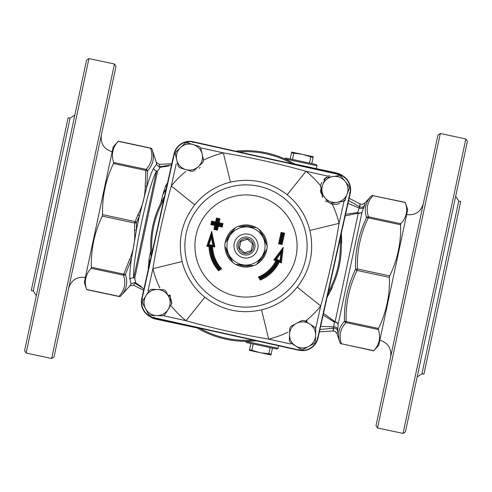 <?xml version="1.0" encoding="UTF-8"?>
<svg xmlns="http://www.w3.org/2000/svg" width="492" height="492" viewBox="0 0 492 492"><rect width="100%" height="100%" fill="white"/><g stroke="black" fill="none" stroke-linecap="round" stroke-linejoin="round"><path stroke-width="0.74" d="M164.82 166.702L166.265 166.444M168.836 165.921L160.287 167.268M150.755 250.354L149.101 258.89L148.203 269.819M167.557 182.833L165.324 186.634L162.79 194.703L160.816 203.171M91.143 268.281L123.492 275.182C126.186 283.128 124.679 290.182 118.978 296.338L118.947 296.492A2.005 2.005 0 0 0 120.86 295.87A2.005 1.808 -138 0 1 118.978 296.338L86.629 289.444C83.991 281.504 85.497 274.45 91.143 268.281L91.371 267.217C90.86 249.309 94.489 232.279 102.262 216.136L134.611 223.03L134.593 230.188C135.331 240.428 133.652 250.237 129.55 259.616A2.005 0.763 18 0 0 131.303 259.751C130.116 268.577 129.648 275.053 129.894 279.192A4.016 3.739 176.9 0 1 133.713 277.937C131.893 261.695 148.227 185.121 156.511 171.032A4.016 3.758 -168 0 0 157.594 171.124L160.287 167.262M171.536 164.931L159.691 166.8L159.39 164.377L156.272 162.317L156.517 164.463L153.535 168.332A4.016 3.708 24.4 0 0 157.594 171.124L134.734 278.3A4.016 3.708 179.6 0 0 129.894 279.192L131.038 283.939L129.937 285.797L133.621 285.188L134.888 283.103L134.519 282.666L135.884 283.054L134.734 278.3A4.016 3.758 12 0 0 133.713 277.937L156.511 171.032A4.016 3.739 27.1 0 1 153.535 168.332C151.622 172.009 149.408 178.116 146.887 186.653L147.514 170.865C153.252 164.519 154.777 157.372 152.09 149.414C154.777 157.372 153.252 164.519 147.514 170.865A2.005 1.808 -138 0 0 146.05 169.383L145.829 170.447A2.005 0.75 -1.4 0 1 147.514 170.865M135.884 283.054L141.29 286.485M135.841 283.029L134.242 282.599L131.038 283.939M319.911 329.548L333.551 328.121C332.746 331.94 332.863 331.903 333.908 328.016M134.888 283.103L143.947 288.952M323.133 315.052L334.308 322.063L333.736 326.86L320.612 326.393M337.869 329.277A4.016 3.536 -176.8 0 0 333.736 326.86L333.551 328.121A4.016 3.838 -167.2 0 1 337.69 330.808L338.139 324.21L362.032 212.181L364.308 205.97C365.07 202.015 365.119 202.064 364.455 206.13M359.72 206.978C360.347 203.005 360.255 202.925 359.437 206.745L348.619 200.502M278.693 345.329L278.066 348.274L245.68 341.343M245.674 341.368L246.449 342.555L276.873 349.043L278.066 348.274M249.567 349.584L249.401 350.372L259.641 352.555L249.567 349.584L250.865 343.496M253.159 343.988L251.861 350.076M270.994 354.972L271.16 354.191L268.866 353.699L260.748 352.789L270.994 354.972M272.457 348.102L271.16 354.191M259.641 352.555L260.748 352.789M270.163 347.616L268.866 353.699M284.604 158.818L316.996 165.706L316.368 168.651M316.996 165.706L316.227 164.512L285.797 158.024L284.604 158.799M313.109 157.483L313.275 156.702L303.029 154.519L313.109 157.483L311.811 163.572M309.511 163.08L310.809 156.997M291.682 152.096L291.51 152.883L301.922 154.279L291.682 152.096M290.212 158.965L291.51 152.883M303.029 154.519L301.922 154.279M292.512 159.457L293.81 153.369M148.123 267.291A3.014 1.882 -174.5 0 1 148.695 267.617M149.759 262.808L149.101 258.89L149.826 262.525M166.8 186.234A3.014 1.882 18.6 0 1 165.324 186.634M166.179 189.008L162.79 194.703L166.271 188.602M327.063 297.389L332.045 288.011A3.014 1.101 13 0 0 331.633 287.931M332.045 288.011L332.475 286.153M340.79 235.711A95.343 95.343 0 0 1 327.481 295.507M256.289 340.79A95.343 95.343 0 0 1 196.493 327.481M151.21 256.289A95.343 95.343 0 0 1 164.519 196.493M235.711 151.21A95.343 95.343 0 0 1 295.507 164.519M340.077 238.915A94.341 94.341 0 0 1 328.195 292.303L350.267 193.116A16.021 16.021 0 0 0 338.102 173.996L238.915 151.923A94.341 94.341 0 0 1 292.303 163.805M253.085 340.077A94.341 94.341 0 0 1 199.697 328.195L298.884 350.267A16.021 16.021 0 0 0 318.004 338.102L328.195 292.303M151.923 253.085A94.341 94.341 0 0 1 163.805 199.697L141.733 298.884A16.021 16.021 0 0 0 153.898 318.004L199.697 328.195M238.915 151.923L193.116 141.733A16.021 16.021 0 0 0 173.996 153.898L163.805 199.697M197.31 327.973L155.798 319.123A16.058 16.058 0 0 1 149.857 316.516M294.69 164.027L336.202 172.877A16.058 16.058 0 0 1 342.143 175.484M230.453 182.145C251.314 177.538 270.219 181.739 287.156 194.758A65.725 65.725 0 0 1 309.855 230.453C314.462 251.314 310.261 270.219 297.242 287.156A65.725 65.725 0 0 1 261.547 309.855C240.686 314.462 221.781 310.261 204.844 297.242A65.725 65.725 0 0 1 182.145 261.547C177.538 240.686 181.739 221.781 194.758 204.844A65.725 65.725 0 0 1 230.453 182.145L223.331 152.895A95.829 95.829 0 0 0 204.039 159.851M194.758 204.844L171.29 185.994C163.645 213.214 157.514 240.773 152.895 268.669A95.829 95.829 0 0 0 159.851 287.961M199.162 168.319L200.133 167.397M305.839 321.577L306.104 320.495L307.002 320.747L306.325 320.55L305.975 321.663M281.098 232.421L278.57 243.786L279.53 243.177L281.486 243.614L283.669 233.817L284.628 233.208L281.098 232.421L281.707 233.38L279.53 243.177L280.489 242.568L282.316 234.34L281.707 233.38L283.669 233.817L282.709 234.426L280.877 242.654L282.101 244.573L284.628 233.208M280.914 253.159L280.034 260.674L281.387 262.937L283.207 247.396L273.829 259.985L275.871 260.803A33.339 33.339 0 0 1 258.435 276.928L260.742 277.685A34.944 34.944 0 0 0 278.048 259.936L276.369 259.272L280.914 253.159L282.064 250.28L275.096 259.628L276.369 259.272M280.034 260.674L278.423 260.034L279.247 262.088L281.387 262.937M278.423 260.034A35.326 35.326 0 0 1 260.938 278.017L260.612 279.044A36.131 36.131 0 0 0 278.841 261.061A36.131 36.131 0 0 1 260.612 279.044L260.28 280.065A36.931 36.931 0 0 0 279.247 262.088M273.829 259.985L275.096 259.628L276.971 260.373L275.871 260.803M278.048 259.936L276.971 260.373A34.139 34.139 0 0 1 259.598 277.316L260.612 279.044M278.841 261.061L280.711 261.805L282.064 250.28L283.207 247.396M212.87 222.999L216.787 223.872L217.661 219.955L216.443 218.036L215.57 221.953L211.652 221.086L210.865 224.61L214.783 225.484L213.915 229.401L217.439 230.188L218.313 226.271L217.095 224.352L216.222 228.27L215.828 228.183L216.701 224.266L212.784 223.393L212.261 222.04L211.824 224.001L212.784 223.393M217.661 219.955L219.967 218.823L216.443 218.036M218.054 220.041L217.181 223.958L218.141 223.35L219.094 222.741L219.967 218.823M217.181 223.958L221.099 224.832L223.017 223.614L219.094 222.741M221.099 224.832L222.23 227.138L223.017 223.614M210.865 224.61L211.824 224.001L215.742 224.875L214.869 228.792L216.831 229.229L217.439 230.188M216.222 228.27L216.831 229.229L217.704 225.311L221.621 226.185L222.058 224.223L218.141 223.35L219.008 219.432L217.052 218.995L216.179 222.913L212.261 222.04L211.652 221.086M213.915 229.401L215.828 228.183M214.783 225.484L216.701 224.266M216.787 223.872L215.57 221.953M211.708 231.486L211.523 234.586L207.864 245.6L209.869 245.717A36.131 36.131 0 0 0 218.755 269.733L218.626 270.797L221.621 268.743L220.41 268.601A34.139 34.139 0 0 1 211.861 245.883L213.866 246.006L211.523 234.586L211.339 237.679L212.87 245.139L214.869 246.867L211.708 231.486L206.769 246.338L208.952 244.856L211.339 237.679M206.769 246.338L209.069 246.474L210.687 244.961L208.952 244.856M221.621 268.743A33.339 33.339 0 0 1 212.673 246.738L211.068 245.034A34.944 34.944 0 0 0 219.217 268.441L220.41 268.601L218.755 269.733A36.131 36.131 0 0 1 209.869 245.717M218.755 269.733L218.897 268.663A35.326 35.326 0 0 1 210.687 244.961M253.497 227.384A20.074 20.074 0 0 0 240.988 226.56M233.626 230.195A20.074 20.074 0 0 0 226.664 240.619M226.123 248.817A20.074 20.074 0 0 0 231.67 260.059M238.503 264.616A20.074 20.074 0 0 0 251.012 265.44M258.374 261.805A20.074 20.074 0 0 0 265.336 251.381M265.877 243.183A20.074 20.074 0 0 0 260.329 231.941M309.855 230.453L339.105 223.331A95.829 95.829 0 0 0 332.149 204.039A14.852 14.852 0 0 0 339.831 203.467M321.903 182.298A14.852 14.852 0 0 0 320.532 185.767A95.829 95.829 0 0 0 306.006 171.29L287.156 194.758M320.532 185.767L322.524 197.624M325.427 200.871L326.934 201.966M331.233 203.836L332.149 204.039M343.57 201.523A14.852 14.852 0 0 0 344.037 201.173L345.501 199.869M297.242 287.156L320.71 306.006C328.355 278.786 334.486 251.227 339.105 223.331L344.037 201.173M261.547 309.855L268.669 339.105A95.829 95.829 0 0 0 287.961 332.149M204.844 297.242L185.994 320.71C213.214 328.355 240.773 334.486 268.669 339.105L290.827 344.037M171.923 303.189L169.949 295.138L168.338 295.932M182.145 261.547L152.895 268.669L147.963 290.827M329.597 175.576L328.164 176.216L306.006 171.29C278.786 163.645 251.227 157.514 223.331 152.895L201.173 147.963M326.503 177.206A14.852 14.852 0 0 0 323.693 179.721M187.421 142.834L187.378 142.373L188.085 142.286L188.153 143.055M340.39 176.093L340.55 175.699L341.196 175.982L340.341 175.619L340.206 176.019M168.27 295.797L169.795 294.874L170.25 295.692L169.949 295.138M170.25 295.692L168.651 296.522M307.002 320.747L306.596 322.051M341.036 176.376L341.196 175.982M187.224 142.821L187.157 142.403L188.085 142.286M168.633 296.492L165.767 291.03A14.434 14.434 0 0 0 163.768 289.763L151.444 289.265A14.434 14.434 0 0 0 149.353 290.366L142.754 300.79A14.434 14.434 0 0 0 142.662 303.152L148.393 314.08A14.434 14.434 0 0 0 150.392 315.341L162.717 315.839A14.434 14.434 0 0 0 164.808 314.745L171.407 304.314A14.434 14.434 0 0 0 171.499 301.953L168.633 296.492A13.044 13.044 0 0 1 156.554 315.587A13.044 13.044 0 0 1 146.056 295.581A13.044 13.044 0 0 1 168.633 296.492M193.233 144.593L187.329 142.803A14.434 14.434 0 0 0 185.029 143.338L176.025 151.776A14.434 14.434 0 0 0 175.337 154.033L178.141 166.05A14.434 14.434 0 0 0 179.752 167.772L191.56 171.357A14.434 14.434 0 0 0 193.86 170.822L202.87 162.385A14.434 14.434 0 0 0 203.553 160.128L200.754 148.11A14.434 14.434 0 0 0 199.137 146.388L193.233 144.593A13.044 13.044 0 0 1 198.362 166.603A13.044 13.044 0 0 1 176.739 160.041A13.044 13.044 0 0 1 193.233 144.593M309.486 323.865L304.259 320.587A14.434 14.434 0 0 0 301.897 320.501L290.993 326.276A14.434 14.434 0 0 0 289.739 328.275L289.29 340.605A14.434 14.434 0 0 0 290.397 342.696L300.846 349.252A14.434 14.434 0 0 0 303.207 349.338L314.111 343.564A14.434 14.434 0 0 0 315.366 341.559L315.815 329.234A14.434 14.434 0 0 0 314.714 327.143L309.486 323.865A13.044 13.044 0 0 1 308.662 346.448A13.044 13.044 0 0 1 289.517 334.443A13.044 13.044 0 0 1 309.486 323.865M345.083 181.259L341.208 176.456A14.434 14.434 0 0 0 339.006 175.607L326.817 177.501A14.434 14.434 0 0 0 324.978 178.983L320.526 190.49A14.434 14.434 0 0 0 320.889 192.827L328.631 202.433A14.434 14.434 0 0 0 330.833 203.288L343.022 201.388A14.434 14.434 0 0 0 344.861 199.906L349.314 188.399A14.434 14.434 0 0 0 348.951 186.068L345.083 181.259A13.044 13.044 0 0 1 336.928 202.335A13.044 13.044 0 0 1 322.752 184.74A13.044 13.044 0 0 1 345.083 181.259M341.288 242.654A3.014 1.101 -169 0 0 341.7 242.747L341.393 232.993M341.337 244.616L341.7 242.747M160.552 167.255L159.113 167.071L159.691 166.8M345.199 215.871L358.262 213.177L335.107 321.762A4.016 3.524 -168 0 1 338.139 324.21A4.016 3.143 -176.8 0 0 334.308 322.063A4.016 2.478 127.4 0 1 335.107 321.762L323.515 313.349M364.308 205.97A4.016 3.838 -168.7 0 1 359.437 206.745L357.659 212.575L345.568 214.229M347.776 203.356L359.086 207.968A4.016 3.536 -159.2 0 0 363.852 207.446M337.887 330.729C336.836 334.708 336.768 334.732 337.69 330.808M349.129 198.208L360.107 203.934L362.272 204.358L364.91 203.042L371.14 196.13C365.439 202.298 363.914 209.444 366.571 217.575C358.699 233.909 355.021 251.166 355.525 269.358C355.021 251.166 358.699 233.909 366.571 217.575A2.005 0.75 25.5 0 1 368.28 217.882L400.629 224.782L400.857 223.719C406.503 217.55 408.009 210.496 405.371 202.556L373.022 195.662L405.316 202.39L407.677 209.672L378.791 345.126L373.668 350.808L341.436 343.779A2.005 1.808 162 0 1 339.911 342.586A2.005 2.005 0 0 0 341.405 343.926M339.013 331.233L339.855 328.447M400.629 224.782C401.14 242.691 397.511 259.721 389.738 275.864L357.389 268.97A2.005 0.75 178.6 0 0 355.525 269.358C347.641 285.76 343.963 303.023 344.486 321.135C338.748 327.481 337.223 334.628 339.911 342.586L337.038 333.724L335.169 331.454L333.029 330.956L319.413 331.799M389.738 275.864L389.418 277.371C389.928 295.28 386.294 312.309 378.52 328.453L378.293 329.517C380.937 337.451 379.43 344.505 373.785 350.673L341.436 343.779C338.742 335.833 340.249 328.779 345.95 322.617L346.171 321.553A2.005 0.75 178.6 0 1 344.486 321.135A2.005 1.808 42 0 0 345.95 322.617L378.293 329.517M355.525 269.358A2.005 0.75 25.5 0 0 357.069 270.471L357.389 268.97C356.823 251.043 360.452 234.02 368.28 217.882L368.508 216.818A2.005 1.808 162 0 0 366.571 217.575M373.053 195.508A2.005 2.005 0 0 0 371.14 196.13A2.005 1.808 42 0 1 373.022 195.662C367.321 201.818 365.814 208.872 368.508 216.818L400.857 223.719M362.032 212.181A4.016 3.524 12 0 1 358.262 213.177A4.016 2.478 76.7 0 1 357.659 212.575A4.016 3.143 20.9 0 0 362.032 212.181M156.517 164.463L159.113 167.071M113.48 163.547L145.829 170.447L145.238 186.062A2.005 0.763 6.1 0 1 146.887 186.653L139.396 216.006L136.438 229.899L136.475 222.642A2.005 0.75 -154.5 0 0 134.931 221.529L102.582 214.629C102.072 196.72 105.706 179.691 113.48 163.547L113.707 162.483C111.063 154.549 112.57 147.495 118.215 141.327L150.564 148.221A2.005 1.808 -18 0 1 152.09 149.414A2.005 2.005 0 0 0 150.595 148.074L150.564 148.221C153.258 156.167 151.751 163.221 146.05 169.383L113.707 162.483M118.947 296.492L86.684 289.61L84.323 282.328L113.209 146.874L118.332 141.192L150.595 148.074M102.262 216.136L102.582 214.629M129.937 285.797L120.86 295.87C126.561 289.708 128.086 282.556 125.429 274.425A2.005 0.75 -154.5 0 1 123.72 274.118L123.492 275.182A2.005 1.808 -18 0 0 125.429 274.425L125.442 274.456M134.611 223.03A2.005 0.75 -1.4 0 0 136.475 222.642L139.396 216.006A2.005 0.756 22.3 0 0 137.834 214.986L134.611 223.03M134.593 230.188A2.005 0.756 1.8 0 0 136.438 229.899L131.303 259.751L125.429 274.425M101.352 135.109C100.386 143.633 103.99 149.187 112.164 151.782M51.666 358.49L54.046 356.94L116.001 66.402L114.458 64.021L51.666 358.49L26.144 353.047L57.539 205.81L88.941 58.579L114.458 64.021M88.941 58.579L86.555 60.122L24.6 350.661L26.144 353.047M33.235 290.932L31.267 290.514L68.111 117.76L70.073 118.178L33.235 290.932L36.322 295.698M440.334 133.51L437.954 135.06L375.999 425.598L377.542 427.978L440.334 133.51L465.856 138.953L434.461 286.19L403.059 433.421L377.542 427.978M403.059 433.421L405.445 431.878L467.4 141.339L465.856 138.953M458.765 201.068L460.733 201.486L423.889 374.24L421.927 373.822L458.765 201.068L455.678 196.302M228.897 254.438L232.974 262.697A21.174 21.174 0 0 0 235.563 264.425L253.946 265.631A21.174 21.174 0 0 0 256.738 264.253L261.855 256.59A19.071 19.071 0 0 0 247.242 226.972A19.071 19.071 0 0 0 228.897 254.438A19.071 19.071 0 0 0 261.855 256.59L266.971 248.934A21.174 21.174 0 0 0 267.174 245.822L259.026 229.303A21.174 21.174 0 0 0 256.437 227.575L238.054 226.369A21.174 21.174 0 0 0 235.262 227.747L225.028 243.066A21.174 21.174 0 0 0 224.826 246.178L228.897 254.438M248.614 234.241A12.042 12.042 0 0 0 234.512 249.61A12.042 12.042 0 0 0 254.874 254.143A12.042 12.042 0 0 0 248.614 234.241M247.962 237.181A9.034 9.034 0 0 1 252.654 252.107A9.034 9.034 0 0 1 237.384 248.712A9.034 9.034 0 0 1 247.962 237.181M247.636 238.651A7.528 7.528 0 0 1 251.547 251.092A7.528 7.528 0 0 1 238.817 248.257A7.528 7.528 0 0 1 247.636 238.651M251.123 250.699L252.636 243.915L247.513 239.21L240.877 241.301L239.364 248.085L244.487 252.79L251.123 250.699M167.342 183.78A3.014 1.661 34.8 0 1 166.85 183.731M185.767 171.474A95.829 95.829 0 0 0 171.29 185.994L176.216 163.836M306.061 320.667A95.829 95.829 0 0 0 320.71 306.006L315.784 328.164M171.468 306.233A95.829 95.829 0 0 0 185.994 320.71L163.836 315.784M349.363 192.913L349.953 193.042A15.707 15.707 0 0 0 338.035 174.303L193.042 142.047A15.707 15.707 0 0 0 174.303 153.965L142.047 298.958A15.707 15.707 0 0 0 153.965 317.697L298.958 349.953A15.707 15.707 0 0 0 317.697 338.035L349.953 193.042L350.267 193.116L318.004 338.102A16.021 16.021 0 0 1 298.884 350.267L153.898 318.004A16.021 16.021 0 0 1 141.733 298.884L173.996 153.898A16.021 16.021 0 0 1 193.116 141.733L338.102 173.996A16.021 16.021 0 0 1 350.267 193.116L318.004 338.102L317.106 337.906M337.906 174.894L338.102 173.996C347.401 177.034 351.454 183.405 350.267 193.116M338.102 173.996L193.116 141.733L192.913 142.637M174.894 154.094L173.996 153.898L141.733 298.884L142.637 299.087M154.094 317.106L153.898 318.004L298.884 350.267L299.087 349.363M259.272 186.339A61.119 61.119 0 0 0 207.722 293.65A61.119 61.119 0 0 0 301.092 272.463A61.119 61.119 0 0 0 259.272 186.339M257.095 196.136A51.088 51.088 0 0 1 283.638 280.545A51.088 51.088 0 0 1 197.267 261.326A51.088 51.088 0 0 1 257.095 196.136M258.435 276.928L260.28 280.065M209.069 246.474A36.931 36.931 0 0 0 218.626 270.797M212.673 246.738L214.869 246.867M256.203 227.556A21.076 21.076 0 0 0 238.288 226.388M235.127 227.944A21.076 21.076 0 0 0 225.158 242.87M224.93 246.387A21.076 21.076 0 0 0 232.87 262.488M235.797 264.444A21.076 21.076 0 0 0 253.712 265.612M256.873 264.056A21.076 21.076 0 0 0 266.842 249.13M267.07 245.613A21.076 21.076 0 0 0 259.13 229.512M218.313 226.271L222.23 227.138M278.57 243.786L282.101 244.573M282.316 234.34L282.709 234.426M280.877 242.654L280.489 242.568M260.938 278.017L260.742 277.685M221.013 225.225L217.095 224.352M212.87 245.139L211.068 245.034M219.217 268.441L218.897 268.663M378.52 328.453L346.171 321.553C345.605 303.638 349.24 286.608 357.069 270.471L389.418 277.371M145.238 186.062C145.152 196.296 142.686 205.939 137.834 214.986M129.55 259.616L123.72 274.118L91.371 267.217M133.658 285.2L143.652 290.274M318.004 338.102C314.966 347.395 308.595 351.454 298.884 350.267M173.996 153.898C177.034 144.605 183.405 140.546 193.116 141.733M153.898 318.004C144.599 314.966 140.546 308.595 141.733 298.884M159.414 164.377L171.806 163.713M156.272 162.317L152.09 149.414M85.368 277.42C76.85 276.455 71.291 280.059 68.702 288.232M70.073 118.178L74.833 115.091M379.836 340.218C388.01 342.813 391.614 348.367 390.648 356.891M406.632 214.58C415.15 215.545 420.709 211.941 423.298 203.768M421.927 373.822L417.167 376.909"/></g></svg>
